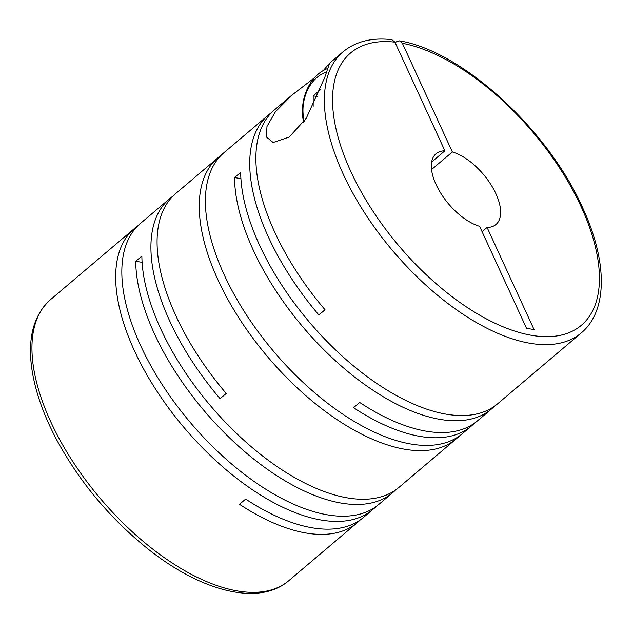 <?xml version="1.0" encoding="UTF-8"?>
<svg xmlns="http://www.w3.org/2000/svg" width="633" height="633" viewBox="0 0 633 633"><rect width="100%" height="100%" fill="white"/><g stroke="black" fill="none" stroke-linecap="round" stroke-linejoin="round"><path stroke-width="0.95" d="M137.543 226.123A184.243 90.725 49.7 0 0 134.346 228.592A184.243 90.725 49.7 0 0 134.544 350.991A184.243 90.725 49.7 0 0 372.528 509.763A184.243 90.725 49.7 0 0 372.877 509.462L378.328 504.841M172.793 196.27A184.243 90.725 49.7 0 0 169.597 198.738L140.502 223.378A184.243 90.725 49.7 0 0 140.7 345.776A184.243 90.725 49.7 0 0 378.684 504.548L392.531 492.814A184.243 90.725 49.7 0 0 395.498 490.069M221.115 155.33A184.243 90.725 49.7 0 0 217.926 157.799A184.243 90.725 49.7 0 0 218.116 280.197A184.243 90.725 49.7 0 0 456.1 438.97L398.695 487.6A184.243 90.725 49.7 0 1 160.711 328.828A184.243 90.725 49.7 0 1 141.863 256.088L135.707 261.302A184.243 90.725 49.7 0 0 154.555 334.042A184.243 90.725 49.7 0 0 392.531 492.814M169.597 198.738A184.243 90.725 49.7 0 0 169.786 321.137A184.243 90.725 49.7 0 0 220.062 398.679L226.218 393.465A184.243 90.725 49.7 0 1 175.942 315.914A184.243 90.725 49.7 0 1 175.752 193.524L217.926 157.799M134.346 228.592L125.271 236.283A184.243 90.725 49.7 0 0 124.915 236.584L118.759 241.798A184.243 90.725 49.7 0 1 119.115 241.497A184.243 90.725 49.7 0 1 119.471 241.205M372.528 509.763L363.445 517.454A184.243 90.725 49.7 0 1 245.651 499.081L239.496 504.295A184.243 90.725 49.7 0 0 357.289 522.668A184.243 90.725 49.7 0 0 360.248 519.922M357.289 522.668L288.798 580.69A184.243 90.725 -130.3 0 1 50.814 421.918A184.243 90.725 -130.3 0 1 50.624 299.52L119.115 241.497M233.514 144.593A184.243 90.725 49.7 0 0 233.158 144.894L224.082 152.585A184.243 90.725 49.7 0 0 224.272 274.983A184.243 90.725 49.7 0 0 462.256 433.755L471.34 426.056A184.243 90.725 49.7 0 0 474.299 423.311M314.569 77.701L291.876 95.156L275.418 111.772L266.991 126.45L266.374 136.957L273.132 142.488L289.115 137.092L306.182 118.45L324.705 77.558L329.587 63.205L343.054 51.803A184.243 90.725 -130.3 0 0 343.244 174.202A184.243 90.725 -130.3 0 0 581.229 332.974L497.498 403.894A184.243 90.725 49.7 0 1 259.522 245.121A184.243 90.725 49.7 0 1 240.675 172.382L234.519 177.604A184.243 90.725 49.7 0 0 253.366 250.336A184.243 90.725 49.7 0 0 491.343 409.108A184.243 90.725 49.7 0 0 494.302 406.362M271.604 112.563A184.243 90.725 49.7 0 0 268.408 115.032A184.243 90.725 49.7 0 0 268.598 237.43A184.243 90.725 49.7 0 0 318.874 314.981L325.03 309.759A184.243 90.725 49.7 0 1 274.754 232.216A184.243 90.725 49.7 0 1 274.564 109.818L291.868 95.156M268.408 115.032L239.314 139.679A184.243 90.725 49.7 0 0 238.965 139.98L232.809 145.194A184.243 90.725 49.7 0 1 233.158 144.894M491.343 409.108L477.496 420.842A184.243 90.725 49.7 0 1 359.702 402.469L353.538 407.684A184.243 90.725 49.7 0 0 471.34 426.056M456.1 438.97A184.243 90.725 49.7 0 0 456.448 438.669L461.9 434.048M329.587 63.205L323.344 70.508M431.556 169.573L452.366 151.952L402.39 43.297L399.534 40.844L396.353 41.802L395.198 42.775M303.595 122.185A41.137 31.159 98.7 0 1 327.68 68.491M452.366 151.952A46.351 22.828 -130.3 0 1 495.9 193.706A46.351 22.828 -130.3 0 1 495.948 224.493A46.351 22.828 -130.3 0 1 487.086 227.445L482.085 231.686M343.054 51.803C355.699 41.43 371.951 37.379 391.811 39.665L394.913 42.15L444.888 150.804L431.659 162.008M444.888 150.804A46.351 22.828 -130.3 0 0 436.026 153.764A46.351 22.828 -130.3 0 0 440.03 192.005A46.351 22.828 -130.3 0 0 479.608 226.305L526.561 328.377L534.038 329.524L487.086 227.445M317.679 96.548L313.208 95.86L313.161 106.336M313.208 95.86L320.393 89.783M304.275 121.235A36.5 27.654 98.7 0 1 326.501 72.083M234.519 177.604L240.904 178.577M456.187 438.083L456.448 438.669M135.707 261.302L142.093 262.284M372.608 508.877L372.877 509.462M402.39 43.297A178.451 87.876 -130.3 0 1 581.141 206.746A178.451 87.876 -130.3 0 1 533.358 335.609A178.451 87.876 -130.3 0 1 350.832 171.511A178.451 87.876 -130.3 0 1 394.913 42.15M581.229 332.974C608.218 310.423 607.348 260.867 582.558 207.584C547.933 129.63 462.486 51.218 399.534 40.844M288.798 580.69C259.221 606.248 202.394 591.958 149.04 549.8C111.186 519.661 80.636 483.438 57.389 441.138C43.416 415.058 34.831 390.506 31.65 367.472C27.654 337.167 33.976 314.514 50.624 299.52"/></g></svg>

